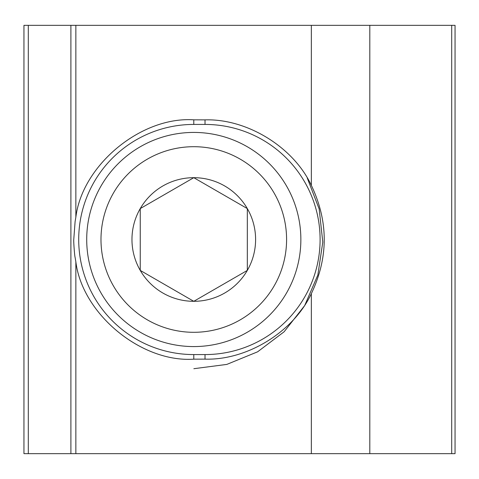 <?xml version="1.0" encoding="UTF-8"?>
<svg xmlns="http://www.w3.org/2000/svg" width="479" height="479" viewBox="0 0 479 479"><rect width="100%" height="100%" fill="white"/><g stroke="black" fill="none" stroke-linecap="round" stroke-linejoin="round"><path stroke-width="0.72" d="M311.338 185.349L311.338 25.345L455.05 25.345L455.05 453.655L70.898 453.655L70.898 25.345L75.856 25.345L75.856 217.173L75.107 221.555L73.76 239.536C73.503 240.853 74.55 255.786 75.107 257.445L75.856 261.827C82.316 314.038 141.293 362.717 193.785 359.166L205.024 359.13C247.146 360.418 293.537 331.839 311.338 293.651C328.522 257.552 328.522 221.454 311.338 185.349C293.537 147.161 247.146 118.582 205.024 119.87L193.785 119.834C141.293 116.283 82.316 164.962 75.856 217.173M311.338 25.345L75.856 25.345M28.303 25.345L28.303 453.655L23.95 453.655L23.95 25.345L70.898 25.345M28.303 453.655L70.898 453.655M193.785 354.574A115.074 115.074 0 0 1 78.712 239.5A115.074 115.074 0 0 1 193.785 124.426L205.024 124.426A115.074 115.074 0 0 1 320.098 239.5A115.074 115.074 0 0 1 205.024 354.574L193.785 354.574L193.785 359.166M100.985 239.5A92.8 92.8 0 0 0 193.785 332.3A92.8 92.8 0 0 0 286.586 239.5A92.8 92.8 0 0 0 193.785 146.7A92.8 92.8 0 0 0 100.985 239.5M300.86 239.5A107.074 107.074 0 0 1 193.785 346.574A107.074 107.074 0 0 1 86.711 239.5A107.074 107.074 0 0 1 193.785 132.426A107.074 107.074 0 0 1 300.86 239.5M131.965 239.5A61.821 61.821 0 0 0 247.32 270.407A61.821 61.821 0 0 0 193.785 177.679A61.821 61.821 0 0 0 131.965 239.5M140.245 239.5L140.245 270.407L193.785 301.321L247.32 270.407L247.32 208.593L193.785 177.679L140.245 208.593L140.245 239.5M140.245 208.593L140.245 270.407L193.785 301.321L247.32 270.407L247.32 208.593M194.582 178.14L193.785 177.679M75.856 261.827L75.856 453.655M311.338 453.655L311.338 293.651M369.812 25.345L369.812 453.655M451.703 25.345L451.703 453.655M193.785 119.834L193.785 124.426M205.024 359.13L205.024 354.574M205.024 119.87L205.024 124.426M193.851 368.704L226.818 364.411L257.6 351.82L284.137 331.761L304.674 305.578L317.846 275.012L322.786 242.087L319.17 208.988L307.225 177.919"/></g></svg>
